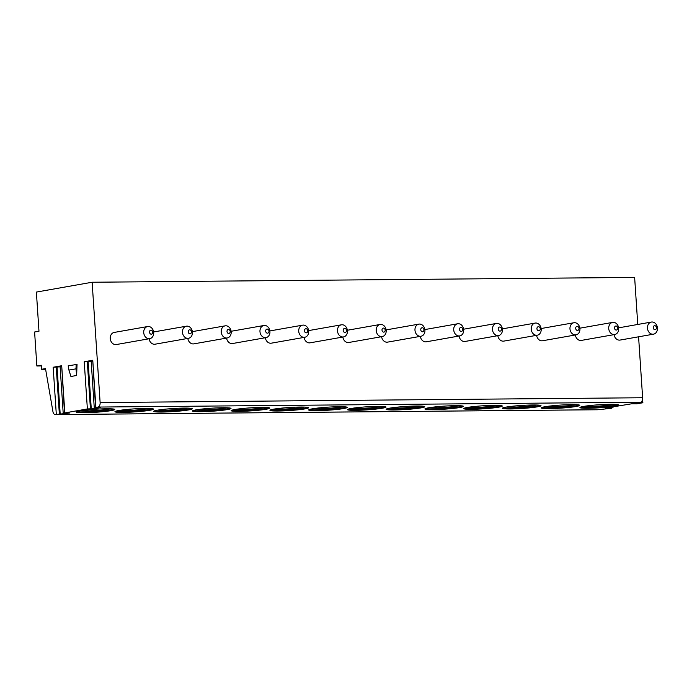 <?xml version="1.0" encoding="UTF-8"?>
<svg xmlns="http://www.w3.org/2000/svg" width="692" height="692" viewBox="0 0 692 692"><rect width="100%" height="100%" fill="white"/><g stroke="black" fill="none" stroke-linecap="round" stroke-linejoin="round"><path stroke-width="1.04" d="M642.626 398.609L642.565 402.805L636.778 403.825L631.744 403.782L613.415 406.792M638.578 336.805L642.626 397.744A4.1 2.405 89.5 0 1 640.507 402.242L636.528 402.943L641.302 402.666L641.25 401.896M41.286 365.904L36.858 365.99L34.6 332.004L38.977 331.234L36.382 292.076L92.131 282.241L634.633 277.423L637.756 324.462M611.78 407.303L611.503 408.28L598.009 409.733A4.1 2.405 89.5 0 1 597.776 409.759A4.1 2.405 89.5 0 1 597.533 409.742M613.432 407.017L605.465 408.418L610.24 408.142L610.206 407.588M90.427 408.764L87.296 361.587L84.234 361.76L87.374 408.937L94.32 408.678L100.452 407.597L95.557 407.545L98.004 407.06L640.507 402.242M642.903 402.701L641.302 402.666M611.84 408.176L610.24 408.142M87.374 408.937L64.832 412.916L69.399 413.072L55.498 414.56A4.1 2.405 89.5 0 1 55.265 414.577A4.1 2.405 89.5 0 1 52.929 411.602L45.49 368.594L41.511 369.294L41.235 365.22L36.858 365.99M122.96 412.397A19.341 1.531 176.2 0 0 143.071 411.186A19.341 1.531 176.2 0 0 153.529 409.128A19.341 1.531 176.2 0 0 145.493 408.418A19.341 1.531 176.2 0 0 125.382 409.629A19.341 1.531 176.2 0 0 114.933 411.688A19.341 1.531 176.2 0 0 122.96 412.397M161.712 412.051A19.341 1.531 176.2 0 0 181.823 410.84A19.341 1.531 176.2 0 0 192.272 408.782A19.341 1.531 176.2 0 0 184.245 408.081A19.341 1.531 176.2 0 0 164.134 409.283A19.341 1.531 176.2 0 0 153.676 411.351A19.341 1.531 176.2 0 0 161.712 412.051M200.455 411.705A19.341 1.531 176.2 0 0 220.575 410.494A19.341 1.531 176.2 0 0 231.024 408.436A19.341 1.531 176.2 0 0 222.997 407.735A19.341 1.531 176.2 0 0 202.877 408.946A19.341 1.531 176.2 0 0 192.428 411.005A19.341 1.531 176.2 0 0 200.455 411.705M239.207 411.368A19.341 1.531 176.2 0 0 259.327 410.157A19.341 1.531 176.2 0 0 269.776 408.098A19.341 1.531 176.2 0 0 261.749 407.389A19.341 1.531 176.2 0 0 241.629 408.6A19.341 1.531 176.2 0 0 231.18 410.659A19.341 1.531 176.2 0 0 239.207 411.368M277.959 411.022A19.341 1.531 176.2 0 0 298.079 409.811A19.341 1.531 176.2 0 0 308.528 407.752A19.341 1.531 176.2 0 0 300.501 407.043A19.341 1.531 176.2 0 0 280.381 408.254A19.341 1.531 176.2 0 0 269.932 410.313A19.341 1.531 176.2 0 0 277.959 411.022M316.711 410.676A19.341 1.531 176.2 0 0 336.822 409.465A19.341 1.531 176.2 0 0 347.28 407.406A19.341 1.531 176.2 0 0 339.244 406.697A19.341 1.531 176.2 0 0 319.133 407.908A19.341 1.531 176.2 0 0 308.684 409.967A19.341 1.531 176.2 0 0 316.711 410.676M355.463 410.33A19.341 1.531 176.2 0 0 375.574 409.119A19.341 1.531 176.2 0 0 386.024 407.06A19.341 1.531 176.2 0 0 377.996 406.351A19.341 1.531 176.2 0 0 357.885 407.562A19.341 1.531 176.2 0 0 347.427 409.621A19.341 1.531 176.2 0 0 355.463 410.33M394.206 409.984A19.341 1.531 176.2 0 0 414.326 408.773A19.341 1.531 176.2 0 0 424.776 406.714A19.341 1.531 176.2 0 0 416.748 406.014A19.341 1.531 176.2 0 0 396.628 407.216A19.341 1.531 176.2 0 0 386.179 409.283A19.341 1.531 176.2 0 0 394.206 409.984M432.958 409.638A19.341 1.531 176.2 0 0 453.078 408.427A19.341 1.531 176.2 0 0 463.528 406.368A19.341 1.531 176.2 0 0 455.5 405.668A19.341 1.531 176.2 0 0 435.38 406.879A19.341 1.531 176.2 0 0 424.931 408.937A19.341 1.531 176.2 0 0 432.958 409.638M471.71 409.301A19.341 1.531 176.2 0 0 491.83 408.09A19.341 1.531 176.2 0 0 502.28 406.031A19.341 1.531 176.2 0 0 494.252 405.322A19.341 1.531 176.2 0 0 474.132 406.533A19.341 1.531 176.2 0 0 463.683 408.591A19.341 1.531 176.2 0 0 471.71 409.301M510.462 408.955A19.341 1.531 176.2 0 0 530.574 407.744A19.341 1.531 176.2 0 0 541.032 405.685A19.341 1.531 176.2 0 0 532.996 404.976A19.341 1.531 176.2 0 0 512.884 406.187A19.341 1.531 176.2 0 0 502.435 408.245A19.341 1.531 176.2 0 0 510.462 408.955M549.214 408.609A19.341 1.531 176.2 0 0 569.326 407.398A19.341 1.531 176.2 0 0 579.775 405.339A19.341 1.531 176.2 0 0 571.748 404.63A19.341 1.531 176.2 0 0 551.636 405.841A19.341 1.531 176.2 0 0 541.179 407.899A19.341 1.531 176.2 0 0 549.214 408.609M587.958 408.263A19.341 1.531 176.2 0 0 608.078 407.052A19.341 1.531 176.2 0 0 618.527 404.993A19.341 1.531 176.2 0 0 610.5 404.284A19.341 1.531 176.2 0 0 590.38 405.495A19.341 1.531 176.2 0 0 579.931 407.553A19.341 1.531 176.2 0 0 587.958 408.263M84.208 412.743A19.341 1.531 176.2 0 0 104.328 411.532A19.341 1.531 176.2 0 0 114.777 409.474A19.341 1.531 176.2 0 0 106.75 408.764A19.341 1.531 176.2 0 0 86.63 409.975A19.341 1.531 176.2 0 0 76.181 412.034A19.341 1.531 176.2 0 0 84.208 412.743M76.717 411.636A19.341 1.531 -3.8 0 0 84.156 412.017A19.341 1.531 176.2 0 0 114.189 409.145M110.746 408.808A17.767 1.401 176.2 0 1 85.012 410.953A17.767 1.401 -3.8 0 1 80.09 410.849M115.46 411.29A19.341 1.531 -3.8 0 0 122.908 411.671A19.341 1.531 176.2 0 0 152.941 408.799M149.489 408.462A17.767 1.401 176.2 0 1 123.764 410.607A17.767 1.401 -3.8 0 1 118.842 410.503M154.212 410.944A19.341 1.531 -3.8 0 0 161.66 411.325A19.341 1.531 176.2 0 0 191.693 408.453M188.241 408.124A17.767 1.401 176.2 0 1 162.516 410.261A17.767 1.401 -3.8 0 1 157.586 410.157M192.964 410.598A19.341 1.531 -3.8 0 0 200.412 410.979A19.341 1.531 176.2 0 0 230.445 408.116M226.993 407.778A17.767 1.401 176.2 0 1 201.268 409.915A17.767 1.401 -3.8 0 1 196.338 409.811M231.716 410.252A19.341 1.531 -3.8 0 0 239.164 410.633A19.341 1.531 176.2 0 0 269.197 407.77M265.745 407.432A17.767 1.401 176.2 0 1 240.012 409.569A17.767 1.401 -3.8 0 1 235.09 409.465M270.468 409.915A19.341 1.531 -3.8 0 0 277.907 410.287A19.341 1.531 176.2 0 0 307.94 407.424M304.489 407.086A17.767 1.401 176.2 0 1 278.764 409.223A17.767 1.401 -3.8 0 1 273.842 409.119M309.212 409.569A19.341 1.531 -3.8 0 0 316.659 409.949A19.341 1.531 176.2 0 0 346.692 407.078M343.241 406.74A17.767 1.401 176.2 0 1 317.516 408.885A17.767 1.401 -3.8 0 1 312.594 408.782M347.964 409.223A19.341 1.531 -3.8 0 0 355.411 409.603A19.341 1.531 176.2 0 0 385.444 406.732M381.993 406.394A17.767 1.401 176.2 0 1 356.268 408.54A17.767 1.401 -3.8 0 1 351.337 408.436M386.716 408.877A19.341 1.531 -3.8 0 0 394.163 409.257A19.341 1.531 176.2 0 0 424.196 406.386M420.745 406.057A17.767 1.401 176.2 0 1 395.02 408.193A17.767 1.401 -3.8 0 1 390.089 408.09M425.468 408.531A19.341 1.531 -3.8 0 0 432.915 408.911A19.341 1.531 176.2 0 0 462.948 406.048M459.497 405.711A17.767 1.401 176.2 0 1 433.763 407.847A17.767 1.401 -3.8 0 1 428.841 407.744M464.22 408.185A19.341 1.531 -3.8 0 0 471.659 408.565A19.341 1.531 176.2 0 0 501.691 405.702M498.24 405.365A17.767 1.401 176.2 0 1 472.515 407.502A17.767 1.401 -3.8 0 1 467.593 407.398M502.963 407.847A19.341 1.531 -3.8 0 0 510.411 408.219A19.341 1.531 176.2 0 0 540.443 405.356M536.992 405.019A17.767 1.401 176.2 0 1 511.267 407.155A17.767 1.401 -3.8 0 1 506.345 407.052M541.715 407.502A19.341 1.531 -3.8 0 0 549.163 407.882A19.341 1.531 176.2 0 0 579.195 405.01M575.744 404.673A17.767 1.401 176.2 0 1 550.019 406.818A17.767 1.401 -3.8 0 1 545.088 406.714M580.467 407.155A19.341 1.531 -3.8 0 0 587.915 407.536A19.341 1.531 176.2 0 0 617.947 404.664M614.496 404.327A17.767 1.401 176.2 0 1 588.771 406.472A17.767 1.401 -3.8 0 1 583.84 406.368M87.296 361.587L92.486 361.267M59.365 414.24L56.234 367.063L53.172 367.244L61.7 365.739L64.832 412.916M92.131 282.241L100.124 402.562A4.1 2.405 89.5 0 1 98.004 407.06M84.234 361.76L92.763 360.255L95.894 407.432M68.932 370.09L70.921 376.491L76.639 375.479L77.037 364.407L68.188 365.817L68.932 370.09L75.99 368.845L76.639 375.479M64.503 413.02L61.7 365.739M56.234 367.063L61.424 366.751M95.557 407.545L92.763 360.255M41.511 369.294L45.603 369.26M149.775 338.647L116.325 344.547A6.15 4.956 -100 0 1 115.659 344.607A6.15 4.956 -100 0 1 110.305 338.942A6.15 4.956 -100 0 1 114.18 332.437L147.638 326.538A6.15 4.956 -100 0 1 148.296 326.477A6.15 4.956 -100 0 1 153.65 332.143A6.15 4.956 -100 0 1 149.775 338.647A6.15 4.956 -100 0 1 149.109 338.708A6.15 4.956 -100 0 1 143.763 333.042A6.15 4.956 -100 0 1 147.638 326.538M188.518 338.302A6.15 4.956 -100 0 1 187.861 338.362A6.15 4.956 -100 0 1 182.506 332.705A6.15 4.956 -100 0 1 186.382 326.192A6.15 4.956 -100 0 1 187.048 326.131A6.15 4.956 -100 0 1 192.393 331.797A6.15 4.956 -100 0 1 188.518 338.302L155.069 344.201A6.15 4.956 -100 0 1 154.411 344.261A6.15 4.956 -100 0 1 149.083 338.769M227.27 337.964A6.15 4.956 -100 0 1 226.613 338.025A6.15 4.956 -100 0 1 221.258 332.359A6.15 4.956 -100 0 1 225.134 325.845A6.15 4.956 -100 0 1 225.8 325.785A6.15 4.956 -100 0 1 231.145 331.451A6.15 4.956 -100 0 1 227.27 337.964L193.821 343.863A6.15 4.956 -100 0 1 193.163 343.924A6.15 4.956 -100 0 1 187.835 338.423M266.022 337.618A6.15 4.956 -100 0 1 265.356 337.679A6.15 4.956 -100 0 1 260.01 332.013A6.15 4.956 -100 0 1 263.886 325.5A6.15 4.956 -100 0 1 264.543 325.439A6.15 4.956 -100 0 1 269.897 331.105A6.15 4.956 -100 0 1 266.022 337.618L232.573 343.517A6.15 4.956 -100 0 1 231.907 343.578A6.15 4.956 -100 0 1 226.578 338.085M304.774 337.272A6.15 4.956 -100 0 1 304.108 337.333A6.15 4.956 -100 0 1 298.762 331.667A6.15 4.956 -100 0 1 302.638 325.153A6.15 4.956 -100 0 1 303.295 325.093A6.15 4.956 -100 0 1 308.649 330.759A6.15 4.956 -100 0 1 304.774 337.272L271.325 343.171A6.15 4.956 -100 0 1 270.659 343.232A6.15 4.956 -100 0 1 265.33 337.739M343.526 336.926A6.15 4.956 -100 0 1 342.86 336.987A6.15 4.956 -100 0 1 337.514 331.321A6.15 4.956 -100 0 1 341.39 324.816A6.15 4.956 -100 0 1 342.047 324.756A6.15 4.956 -100 0 1 347.401 330.413A6.15 4.956 -100 0 1 343.526 336.926L310.077 342.825A6.15 4.956 -100 0 1 309.411 342.886A6.15 4.956 -100 0 1 304.082 337.393M382.269 336.58A6.15 4.956 -100 0 1 381.612 336.641A6.15 4.956 -100 0 1 376.258 330.975A6.15 4.956 -100 0 1 380.133 324.47A6.15 4.956 -100 0 1 380.799 324.41A6.15 4.956 -100 0 1 386.145 330.075A6.15 4.956 -100 0 1 382.269 336.58L348.82 342.479A6.15 4.956 -100 0 1 348.163 342.54A6.15 4.956 -100 0 1 342.834 337.047M421.021 336.234A6.15 4.956 -100 0 1 420.364 336.295A6.15 4.956 -100 0 1 415.01 330.638A6.15 4.956 -100 0 1 418.885 324.124A6.15 4.956 -100 0 1 419.551 324.064A6.15 4.956 -100 0 1 424.897 329.729A6.15 4.956 -100 0 1 421.021 336.234L387.572 342.133A6.15 4.956 -100 0 1 386.915 342.194A6.15 4.956 -100 0 1 381.586 336.701M459.773 335.897A6.15 4.956 -100 0 1 459.107 335.957A6.15 4.956 -100 0 1 453.762 330.292A6.15 4.956 -100 0 1 457.637 323.778A6.15 4.956 -100 0 1 458.294 323.718A6.15 4.956 -100 0 1 463.649 329.383A6.15 4.956 -100 0 1 459.773 335.897L426.324 341.796A6.15 4.956 -100 0 1 425.658 341.857A6.15 4.956 -100 0 1 420.329 336.355M498.525 335.551A6.15 4.956 -100 0 1 497.859 335.611A6.15 4.956 -100 0 1 492.514 329.946A6.15 4.956 -100 0 1 496.389 323.432A6.15 4.956 -100 0 1 497.046 323.372A6.15 4.956 -100 0 1 502.401 329.037A6.15 4.956 -100 0 1 498.525 335.551L465.076 341.45A6.15 4.956 -100 0 1 464.41 341.511A6.15 4.956 -100 0 1 459.081 336.018M537.277 335.205A6.15 4.956 -100 0 1 536.611 335.265A6.15 4.956 -100 0 1 531.266 329.6A6.15 4.956 -100 0 1 535.141 323.086A6.15 4.956 -100 0 1 535.798 323.026A6.15 4.956 -100 0 1 541.153 328.691A6.15 4.956 -100 0 1 537.277 335.205L503.828 341.104A6.15 4.956 -100 0 1 503.162 341.165A6.15 4.956 -100 0 1 497.833 335.672M576.021 334.859A6.15 4.956 -100 0 1 575.363 334.919A6.15 4.956 -100 0 1 570.009 329.254A6.15 4.956 -100 0 1 573.884 322.749A6.15 4.956 -100 0 1 574.55 322.688A6.15 4.956 -100 0 1 579.896 328.345A6.15 4.956 -100 0 1 576.021 334.859L542.571 340.758A6.15 4.956 -100 0 1 541.914 340.819A6.15 4.956 -100 0 1 536.585 335.326M614.773 334.513A6.15 4.956 -100 0 1 614.115 334.573A6.15 4.956 -100 0 1 608.761 328.908A6.15 4.956 -100 0 1 612.636 322.403A6.15 4.956 -100 0 1 613.302 322.342A6.15 4.956 -100 0 1 618.648 328.008A6.15 4.956 -100 0 1 614.773 334.513L581.323 340.412A6.15 4.956 -100 0 1 580.666 340.473A6.15 4.956 -100 0 1 575.337 334.98M653.525 334.167A6.15 4.956 -100 0 1 652.859 334.227A6.15 4.956 -100 0 1 647.513 328.57A6.15 4.956 -100 0 1 651.388 322.057A6.15 4.956 -100 0 1 652.046 321.996A6.15 4.956 -100 0 1 657.4 327.662A6.15 4.956 -100 0 1 653.525 334.167L620.075 340.066A6.15 4.956 -100 0 1 619.409 340.127A6.15 4.956 -100 0 1 614.081 334.634M150.96 330.136A2.05 1.652 -100 0 1 151.228 334.21A2.05 1.652 -100 0 1 150.96 330.136M189.703 329.79A2.05 1.652 -100 0 1 189.98 333.864A2.05 1.652 -100 0 1 189.703 329.79M228.455 329.444A2.05 1.652 -100 0 1 228.732 333.518A2.05 1.652 -100 0 1 228.455 329.444M267.207 329.098A2.05 1.652 -100 0 1 267.475 333.181A2.05 1.652 -100 0 1 267.207 329.098M305.959 328.752A2.05 1.652 -100 0 1 306.227 332.835A2.05 1.652 -100 0 1 305.959 328.752M344.711 328.406A2.05 1.652 -100 0 1 344.979 332.489A2.05 1.652 -100 0 1 344.711 328.406M383.454 328.069A2.05 1.652 -100 0 1 383.731 332.143A2.05 1.652 -100 0 1 383.454 328.069M422.207 327.723A2.05 1.652 -100 0 1 422.483 331.797A2.05 1.652 -100 0 1 422.207 327.723M460.958 327.377A2.05 1.652 -100 0 1 461.227 331.451A2.05 1.652 -100 0 1 460.958 327.377M499.711 327.031A2.05 1.652 -100 0 1 499.979 331.113A2.05 1.652 -100 0 1 499.711 327.031M538.462 326.685A2.05 1.652 -100 0 1 538.731 330.767A2.05 1.652 -100 0 1 538.462 326.685M577.206 326.339A2.05 1.652 -100 0 1 577.483 330.421A2.05 1.652 -100 0 1 577.206 326.339M615.958 326.001A2.05 1.652 -100 0 1 616.235 330.075A2.05 1.652 -100 0 1 615.958 326.001M654.71 325.655A2.05 1.652 -100 0 1 654.978 329.729A2.05 1.652 -100 0 1 654.71 325.655M75.99 368.845L76.155 364.416M55.498 414.56L598.009 409.733M91.266 408.851L88.135 361.674M53.172 367.244L56.311 414.422M63.257 414.153L60.126 366.976M60.204 414.335L57.073 367.158M94.32 408.678L91.188 361.501M100.124 402.562L642.626 397.744M597.776 409.759L55.265 414.577M186.382 326.192L153.624 331.97M225.134 325.845L192.376 331.624M263.886 325.5L231.128 331.278M302.638 325.153L269.871 330.932M341.39 324.816L308.623 330.594M380.133 324.47L347.375 330.248M418.885 324.124L386.127 329.902M457.637 323.778L424.879 329.556M496.389 323.432L463.623 329.21M535.141 323.086L502.375 328.864M573.884 322.749L541.127 328.527M612.636 322.403L579.879 328.181M651.388 322.057L618.631 327.835"/></g></svg>
